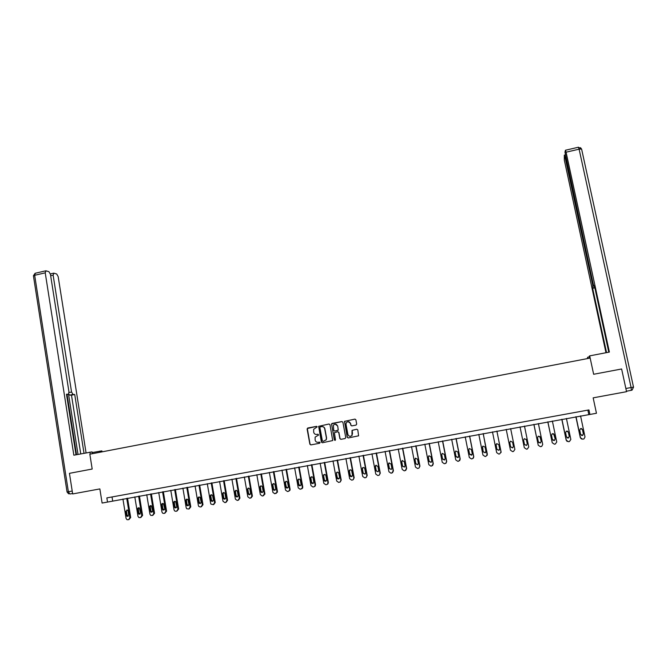 <?xml version="1.0" encoding="UTF-8"?>
<svg xmlns="http://www.w3.org/2000/svg" width="667" height="667" viewBox="0 0 667 667"><rect width="100%" height="100%" fill="white"/><g stroke="black" fill="none" stroke-linecap="round" stroke-linejoin="round"><path stroke-width="1" d="M317.2 426.847L316.517 426.363L307.77 428.014L307.103 429.014L309.88 444.205L310.855 444.897L319.618 443.272L320.085 442.571L318.259 442.296C316.633 442.429 315.591 441.696 315.124 440.078L315.116 437.11L318.593 435.084L317.951 434.217L316.817 434.434C315.191 434.567 314.149 433.833 313.69 432.224L313.64 429.331L317.2 426.847M356.02 425.104L356.695 424.095L355.886 419.801L354.894 419.109L344.48 421.361L347.215 437.269L348.207 437.969L358.596 435.826L357.787 429.923L356.795 429.231L352.026 430.365L351.968 435.409C350.217 436.852 348.858 436.526 347.899 434.434L346.015 424.362L346.34 422.686C348.074 421.102 349.45 421.386 350.483 423.52L350.8 425.204L351.792 425.896L356.02 425.104M590.178 358.062L89.837 454.194L92.188 469.034L69.443 473.337L72.661 493.939L99.858 488.919L102.109 503.051L107.52 502.068L106.853 497.899L588.944 409.922L589.903 414.457L596.456 413.273L593.163 397.849L626.555 391.687L621.619 368.984L593.647 374.27L589.686 355.87L589.236 356.161L589.67 358.162M329.99 424.687L329.006 424.004L318.651 426.321L321.386 442.071L322.361 442.763L332.7 440.562L329.99 424.687M332.116 423.412L341.913 421.561L342.905 422.253L345.756 437.544L345.081 438.544L340.87 439.328L339.878 438.636L338.728 432.433L337.735 431.741L334.392 432.658L335.476 439.711L335.393 440.153L334.317 439.928L331.532 423.845L341.913 421.561M107.52 502.068L589.903 414.457M112.031 496.957L112.665 500.884M587.869 410.122L588.778 414.39M318.059 434.209L316.992 434.409M319.451 442.079L318.434 442.271M316.65 426.355L307.329 428.522L310.055 444.18L310.989 444.872M329.006 424.004L318.826 426.305L321.552 442.038L322.486 442.738M320.377 426.855L319.91 427.555L322.369 440.92L323.053 441.412L326.096 439.861L326.405 437.977L324.721 428.839C324.254 427.222 323.212 426.488 321.577 426.63L320.377 426.855M321.911 426.588C323.47 426.538 324.462 427.28 324.887 428.814L326.572 437.952L326.263 439.836L323.053 441.412M337.827 431.724L338.886 432.408L340.037 438.611L340.979 439.311M332.274 423.403L331.599 424.404L334.475 439.903L335.076 440.403M337.535 426.005C336.451 423.82 335.059 423.578 333.35 425.279L333.75 430.382L334.734 431.074L337.519 430.548L338.194 429.548L337.694 425.988L335.193 424.12M337.694 425.988L338.236 430.14L334.892 431.057M348.141 421.636L350.625 423.512L350.942 425.187L351.792 425.896M350.592 436.293L352.109 435.384L352.368 433.6M356.795 429.231L352.176 430.348L352.51 433.583M355.061 419.093L344.622 421.344L347.365 437.244L348.316 437.952M126.738 498.324L129.882 517.759L128.623 519.668L127.055 519.718L126.071 518.434L122.936 499.016M127.547 498.174L130.682 517.534L128.914 519.585M126.988 509.905L126.455 511.23L127.089 515.149L128.206 516.25M128.714 514.932L128.081 511.005L127.364 510.022L125.646 511.447L126.28 515.374L127.047 516.383L128.714 514.932M92.321 453.718L92.029 451.892L73.845 455.202L45.231 272.836L34.667 275.279L68.376 491.754L72.203 491.045M92.138 452.576L101.884 450.884L102.043 451.851M90.237 454.119L89.92 452.101M100.058 452.234L99.875 451.092M69.018 392.555L71.561 392.029L53.127 275.154L50.667 275.729M71.561 392.029L73.028 394.447L69.777 395.114L68.701 394.03M84.009 453.243L74.729 394.505L73.028 394.447M86.06 452.843L58.179 276.638L56.712 274.012L53.885 273.17L53.127 275.154M66.542 394.631L68.468 394.23L68.959 391.921L50.45 274.37L48.941 271.694L46.023 270.819L45.231 272.836M68.226 394.28L66.483 394.222L75.996 454.786M78.014 454.394L68.543 394.189M76.522 454.686L67.067 394.522M80.749 453.868L71.486 395.172L69.777 395.114M71.486 395.172L74.729 394.505M587.852 358.512L587.585 357.27L587.394 358.596M587.585 357.27L589.403 356.92M589.686 355.87L609.38 352.076L566.075 152.193L565.449 150.242L564.966 152.134L593.213 284.009L593.947 286.301L594.48 286.193M608.779 352.193L594.389 285.751L594.014 286.293M565.691 156.878L565.007 157.037L564.307 155.194L564.324 160.122L605.978 352.726M594.747 287.419L592.638 288.302L606.553 352.618M592.996 287.777L592.663 284.826L593.372 284.684M565.007 157.037L592.663 284.826M626.338 390.687L621.627 369.026M594.839 287.844L592.638 288.302M138.628 496.165L141.804 515.641L140.545 517.559L138.903 517.575L137.977 516.325L134.809 496.857M139.42 496.023L142.588 515.416L140.854 517.467M138.869 507.77L138.336 509.104L138.969 513.031L140.112 514.132M140.637 512.815L139.328 507.912C138.202 507.604 137.61 508.071 137.544 509.313L138.186 513.248L138.903 514.24L140.637 512.815M150.584 493.989L153.794 513.515L152.526 515.433L150.792 515.416L149.942 514.199L146.748 494.689M151.351 493.855L154.544 513.29L152.843 515.341M150.817 505.628L150.267 506.97L150.917 510.897L152.076 512.006M152.61 510.68L151.367 505.811C150.208 505.436 149.583 505.886 149.508 507.17L150.8 512.073C151.943 512.398 152.551 511.931 152.61 510.68M162.59 491.812L165.833 511.381L164.566 513.298L163.79 513.44L162.723 513.223L161.973 512.064L158.738 492.513M163.34 491.679L166.567 511.155L164.891 513.198M162.823 503.468L162.264 504.819L162.915 508.763L164.107 509.871M164.649 508.529L163.465 503.71C162.273 503.243 161.622 503.685 161.522 505.019L162.748 509.888C163.932 510.288 164.557 509.838 164.649 508.529M174.662 489.62L177.939 509.229L176.663 511.155L175.88 511.297L174.704 511.005L174.054 509.913L170.785 490.32M175.379 489.486L178.648 509.013L177.005 511.047M174.887 501.301L174.312 502.66L174.971 506.612L176.188 507.729M176.738 506.378L175.638 501.609C174.412 501.042 173.737 501.459 173.595 502.86L174.754 507.67C175.963 508.179 176.622 507.745 176.738 506.378M186.793 487.419L190.103 507.07L188.819 509.004L186.727 508.746L186.193 507.762L182.9 488.119M187.485 487.285L190.787 506.862L189.178 508.888M187.002 499.124L186.427 500.492L187.085 504.452L188.336 505.569M188.894 504.21L187.877 499.525C186.627 498.824 185.91 499.216 185.734 500.692L186.802 505.428C188.036 506.061 188.736 505.653 188.894 504.21M198.983 485.201L202.326 504.894L201.034 506.837L200.25 506.978L198.799 506.445L198.399 505.594L195.064 485.909M199.65 485.076L202.985 504.694L201.409 506.72M199.183 496.94L198.591 498.316L199.266 502.284L200.534 503.402M201.109 502.034L200.175 497.457C198.916 496.598 198.166 496.948 197.924 498.507L198.899 503.143C200.158 503.927 200.9 503.56 201.109 502.034M211.231 482.975L214.607 502.718L213.315 504.661L210.93 504.094L210.664 503.418L207.295 483.692M211.873 482.858L215.241 502.518L213.707 504.535M211.422 494.739L210.822 496.123L211.506 500.1L212.806 501.225M213.382 499.85L212.54 495.406C211.272 494.364 210.489 494.664 210.18 496.315L211.055 500.809C212.323 501.784 213.106 501.467 213.382 499.85M223.537 480.74L226.947 500.525L225.654 502.476L224.854 502.618L222.986 501.225L219.585 481.457M224.162 480.624L227.555 500.325L226.063 502.334M223.728 492.529L223.112 493.922L223.804 497.916L225.129 499.033M225.721 497.649L224.954 493.38C223.712 492.121 222.895 492.363 222.495 494.105L223.287 498.432C224.537 499.633 225.346 499.366 225.721 497.649M235.91 478.489L239.353 498.324L238.052 500.275L237.252 500.417L235.409 499.208L231.933 479.214M236.502 478.381L239.937 498.132L238.486 500.133M236.085 490.312L235.468 491.712L236.185 495.831L237.519 496.832M238.111 495.439L237.402 491.362C236.226 489.878 235.384 490.053 234.876 491.896L235.593 496.023C236.793 497.449 237.627 497.257 238.111 495.439M248.341 476.23L251.843 496.323L250.509 498.066L249.708 498.207L247.816 496.815L244.347 476.955M248.908 476.13L252.401 496.131L251.075 497.874M248.508 488.077L247.866 489.395L248.574 493.497L249.967 494.622M250.575 493.221L249.867 489.211C248.783 487.66 247.924 487.777 247.299 489.57L248.016 493.68C249.066 495.214 249.925 495.114 250.592 493.372L250.575 493.221M260.83 473.962L264.349 493.88L263.04 495.848L262.231 495.99L260.33 494.597L256.82 474.696M261.381 473.862L264.882 493.697L263.573 495.656M260.989 485.843L260.33 486.943L261.055 491.271L262.481 492.396M263.09 490.995L262.381 486.968C261.422 485.468 260.555 485.518 259.788 487.118L260.522 491.446C261.447 492.938 262.306 492.913 263.106 491.362L263.09 490.995M273.387 471.686L276.938 491.646L276.913 492.404L274.812 493.763L272.903 492.363L269.36 472.419M273.912 471.586L277.447 491.471L276.13 493.43M273.537 483.592L272.886 485.017L273.603 489.036L275.054 490.162M275.671 488.753L274.954 484.717C274.104 483.267 273.245 483.25 272.378 484.667L273.086 489.211C273.904 490.645 274.762 490.679 275.654 489.328L275.671 488.753M286.01 469.393L289.595 489.403L289.495 490.378L288.269 491.379L287.46 491.521L285.534 490.12L281.958 470.127M286.502 469.301L290.078 489.228L289.97 490.203L288.786 491.187M286.143 481.324L285.484 482.758L286.21 486.793L287.702 487.911M288.319 486.493L287.594 482.449C286.835 481.057 285.985 480.982 285.042 482.233L285.718 486.96C286.443 488.336 287.285 488.427 288.252 487.243L288.319 486.493M298.691 467.083L302.318 487.143L302.126 488.302L300.167 489.27L298.232 487.869L294.622 467.825M299.158 467L302.768 486.968L302.585 488.127L301.501 488.936M298.808 479.056L298.149 480.49L298.883 484.534L300.4 485.651M301.034 484.234L300.3 480.182C299.616 478.831 298.774 478.714 297.79 479.815L298.416 484.701C299.066 486.018 299.892 486.16 300.9 485.126L301.034 484.234M311.439 464.774L315.099 484.867L314.824 486.168L313.765 486.86L312.94 487.002L310.997 485.601L307.345 465.516M311.881 464.691L315.524 484.709L315.249 486.001L314.282 486.668M311.539 476.772L310.88 478.214L311.614 482.266L313.173 483.383M313.807 481.958L313.065 477.897C312.439 476.597 311.622 476.438 310.605 477.414L311.181 482.424C311.772 483.7 312.581 483.875 313.607 482.966L313.807 481.958M324.245 462.448L327.947 482.591L327.589 484L326.605 484.584L325.779 484.726L323.82 483.325L320.135 463.19M324.662 462.373L328.347 482.433L327.989 483.833L327.138 484.384M324.337 474.479L323.67 475.921L324.412 479.982L326.013 481.09M326.638 479.665L325.896 475.596C325.321 474.337 324.512 474.145 323.478 475.021L324.004 480.14C324.554 481.366 325.346 481.582 326.38 480.765L326.638 479.665M337.127 460.105L340.862 480.298L340.428 481.799L338.686 482.441L336.71 481.032L332.991 460.855M337.51 460.038L341.229 480.14L340.053 482.091M337.194 472.169L336.518 473.62L337.277 477.689L338.919 478.798M339.545 477.372L338.794 473.287C338.252 472.069 337.46 471.852 336.426 472.636L336.893 477.839C337.402 479.039 338.177 479.273 339.22 478.547L339.545 477.372M350.067 457.754L353.835 477.989L353.335 479.565L352.484 479.998L351.651 480.14L349.666 478.731L345.906 458.512M350.425 457.687L354.177 477.839L353.043 479.79M350.108 469.86L349.441 471.311L350.2 475.388L351.893 476.488M352.518 475.054L351.751 470.969C351.242 469.776 350.467 469.543 349.425 470.252L349.091 471.444L349.85 475.529C350.333 476.697 351.092 476.947 352.134 476.296L352.518 475.054M363.073 455.394L366.883 475.679L366.316 477.305L365.524 477.68L364.691 477.83L362.69 476.421L358.896 456.153M363.398 455.328L367.2 475.529L366.108 477.464M363.098 467.534L362.431 468.984L363.198 473.07L364.932 474.162M365.549 472.736L364.782 468.634C364.299 467.475 363.532 467.217 362.489 467.867L362.106 469.118L362.873 473.211L365.124 474.02L365.549 472.736M376.146 453.018L379.99 473.345L379.373 475.029L378.631 475.363L377.789 475.513L375.779 474.095L371.944 453.777M376.446 452.96L380.282 473.203L379.231 475.129M376.138 465.191L375.479 466.65L376.255 470.744L378.047 471.819M378.648 470.402L377.872 466.291L375.613 465.483L375.179 466.775L375.955 470.877L378.172 471.727L378.648 470.402M389.286 450.634L393.171 471.01L391.804 473.028L390.962 473.178L388.936 471.761L385.067 451.392M389.561 450.584L393.43 470.869L392.438 472.77M389.245 462.848L388.603 464.299L389.378 468.401L391.229 469.468M391.821 468.051L391.037 463.932L388.803 463.09L388.327 464.424L389.111 468.534L391.304 469.418L391.821 468.051M402.493 448.232L406.42 468.659L405.044 470.677L404.194 470.827L402.168 469.41L398.249 448.999M402.735 448.182L406.645 468.526L405.744 470.385M402.418 460.497L401.784 461.939L402.576 466.05L404.485 467.092M405.052 465.691L404.26 461.564L402.059 460.689L401.542 462.056L402.334 466.183L404.502 467.083L405.052 465.691M415.766 445.823L419.735 466.291L418.976 468.084L417.5 468.476L415.458 467.05L411.506 446.59M415.983 445.781L419.935 466.166L418.976 468.084M415.641 458.137L415.041 459.563L415.833 463.69L417.825 464.707M418.359 463.323L417.559 459.188L415.374 458.287L414.824 459.68L415.624 463.807L417.775 464.741L418.359 463.323M429.106 443.397L433.116 463.915L431.732 465.95L430.874 466.1L428.814 464.674L424.821 444.172M429.298 443.363L433.283 463.79L432.533 465.583M428.756 455.869L428.181 457.287L428.981 461.431L431.115 462.381L431.732 460.939L430.924 456.795L428.923 455.778L428.356 457.178L429.164 461.314L431.241 462.289M442.521 440.962L446.565 461.522L445.731 463.365L444.314 463.723L442.246 462.289L438.211 441.737M442.68 440.929L446.707 461.406L446.065 463.123M442.271 453.41L441.746 454.786L442.563 458.929L444.747 459.846M445.172 458.546L444.355 454.394L442.204 453.443L441.596 454.886L442.413 459.038L444.53 460.005L445.172 458.546M456.003 438.511L460.088 459.121L458.696 461.172L457.829 461.322L455.744 459.897L451.676 439.295M456.128 438.486L460.197 459.013L459.688 460.614M455.653 451.059L455.211 452.376L456.028 456.528L458.337 457.362M458.688 456.136L457.862 451.976L455.728 451.009L455.086 452.468L455.911 456.637L458.012 457.612L458.688 456.136M469.551 436.051L473.678 456.712L472.786 458.588L471.411 458.921L469.318 457.487L465.207 436.835M469.651 436.026L473.762 456.603L473.42 458.029M469.084 448.733L468.734 449.95L469.568 454.11L472.019 454.819M472.269 453.718L471.436 449.541L469.31 448.566L468.643 450.042L469.476 454.219L471.569 455.211L472.269 453.718M483.175 433.575L487.344 454.285L485.943 456.345L485.059 456.495L482.958 455.061L478.806 434.367M483.242 433.558L487.227 455.336M482.541 446.465L483.175 451.692L485.259 452.693L485.801 452.184M485.926 451.284L485.084 447.098L482.966 446.115L482.274 447.599L483.116 451.784L485.201 452.793L485.926 451.284M496.873 431.082L501.075 451.842L499.666 453.91L498.783 454.069L496.673 452.626L492.471 431.882M496.907 431.082L501.092 452.476M496.056 444.33L496.857 449.25L498.933 450.267L499.641 449.408M499.65 448.841L498.799 444.647L496.69 443.647L495.981 445.147L496.823 449.341L498.908 450.358L499.65 448.841M514.882 449.391L510.639 428.581L514.882 449.391L513.473 451.467L512.581 451.617L510.455 450.183L506.22 429.39M509.721 442.379L510.605 446.798L512.673 447.824L513.457 446.465M513.44 446.381L512.581 442.179L510.48 441.162L509.746 442.68L510.605 446.89L512.681 447.916L513.44 446.381M520.018 426.88L524.312 447.724L520.027 426.88M524.47 426.071L528.764 446.932L527.347 449.008L526.455 449.166L524.312 447.724M524.529 444.656L526.496 445.373L527.272 443.83L526.271 439.245M527.314 443.905L526.446 439.695L524.345 438.678L523.595 440.203L524.462 444.414L526.53 445.456L527.272 443.83M533.867 424.362L538.236 445.248L533.917 424.354M538.386 423.545L542.721 444.455L541.704 446.406L540.395 446.69L538.236 445.248M538.694 442.563L540.387 442.905L541.179 441.354L539.878 436.376M541.254 441.429L540.378 437.202L538.277 436.168L537.51 437.71L538.386 441.938L540.462 442.98L541.179 441.354M547.799 421.836L552.243 442.763L547.874 421.819M552.368 421.002L556.745 441.963L555.311 444.047L554.41 444.205L552.243 442.763M552.935 440.303L554.352 440.42L555.161 438.861L553.593 433.675M555.269 438.928L554.385 434.692L552.293 433.658L551.509 435.209L552.393 439.445L554.46 440.495L555.161 438.861M561.797 419.293L566.183 440.187L567.175 441.462M566.425 418.451L570.844 439.461L569.41 441.554L568.501 441.712L566.316 440.262L561.914 419.268M567.2 437.919L568.392 437.927L569.218 436.351L568.334 432.116L567.459 431.065M569.36 436.418L568.467 432.174L566.375 431.124L565.574 432.691L566.466 436.935L568.534 437.994L569.218 436.351M575.871 416.733L580.307 437.685L581.516 439.044M580.557 415.883L585.017 436.943L583.95 438.928L582.666 439.203L580.465 437.752L576.021 416.708M581.491 435.468L582.516 435.418L583.35 433.833L582.449 429.59L581.449 428.489M583.525 433.892L582.625 429.64L580.532 428.581L579.715 430.157L580.615 434.409L582.683 435.476L583.35 433.833M129.882 517.759L130.682 517.534M127.089 515.149L126.28 515.374M126.455 511.23L125.646 511.447M72.595 493.513L69.893 494.014L68.376 491.754L67.059 491.996L33.467 276.055L34.667 275.279L35.326 273.237M625.996 388.477L631.099 387.535L631.349 390.312L626.455 391.221M581.649 149.266L633.5 387.085M633.592 387.068L632.099 390.07L633.508 387.085L631.099 387.535L579.106 149.175L566.075 152.193M578.381 147.24L579.106 149.175L581.507 149.033L578.447 147.224L565.449 150.242M581.599 149.1L580.498 147.657M632.099 390.07L631.349 390.312M141.804 515.641L142.588 515.416M138.969 513.031L138.186 513.248M138.336 509.104L137.544 509.313M153.794 513.515L154.544 513.29M150.917 510.897L150.15 511.114M150.267 506.97L149.508 507.17M165.833 511.381L166.567 511.155M162.915 508.763L162.173 508.971M162.264 504.819L161.522 505.019M177.939 509.229L178.648 509.013M174.971 506.612L174.254 506.82M174.312 502.66L173.595 502.86M190.103 507.07L190.787 506.862M187.085 504.452L186.401 504.661M186.427 500.492L185.734 500.692M202.326 504.894L202.985 504.694M199.266 502.284L198.599 502.484M198.591 498.316L197.924 498.507M214.607 502.718L215.241 502.518M211.506 500.1L210.864 500.3M210.822 496.123L210.18 496.315M226.947 500.525L227.555 500.325M223.804 497.916L223.187 498.099M223.112 493.922L222.495 494.105M239.353 498.324L239.937 498.132M236.16 495.706L235.568 495.898M235.468 491.712L234.876 491.896M251.818 496.106L252.376 495.923M248.574 493.497L248.016 493.68M247.874 489.495L247.307 489.661M264.349 493.88L264.882 493.697M261.055 491.271L260.522 491.446M260.355 487.26L259.813 487.427M276.938 491.646L277.447 491.471M273.603 489.036L273.086 489.211M272.886 485.017L272.369 485.176M289.595 489.403L290.078 489.228M286.21 486.793L285.718 486.96M285.484 482.758L285.001 482.916M302.318 487.143L302.768 486.968M298.883 484.534L298.416 484.701M298.149 480.49L297.69 480.649M315.099 484.867L315.524 484.709M311.614 482.266L311.181 482.424M310.88 478.214L310.438 478.364M127.856 516.158L127.047 516.383M33.417 275.779L35.101 273.287L45.639 270.844M67.059 491.996L68.626 493.855M53.527 273.195L50.358 273.929M564.39 155.111L565.266 154.902M139.686 514.015L138.903 514.24M151.559 511.856L150.8 512.073M163.49 509.671L162.748 509.888M175.463 507.462L174.754 507.67M187.485 505.219L186.802 505.428M199.566 502.935L198.899 503.143M211.697 500.617L211.055 500.809M223.904 498.241L223.287 498.432M236.185 495.831L235.593 496.023M251.843 496.323L252.401 496.131M247.866 489.395L247.299 489.57M264.365 494.389L264.899 494.197M260.33 486.943L259.788 487.118M276.913 492.404L277.414 492.229M272.895 484.509L272.378 484.667M289.495 490.378L289.97 490.203M285.534 482.074L285.042 482.233M302.126 488.302L302.585 488.127M298.249 479.665L297.79 479.815M314.824 486.168L315.249 486.001M311.039 477.264L310.605 477.414"/></g></svg>
